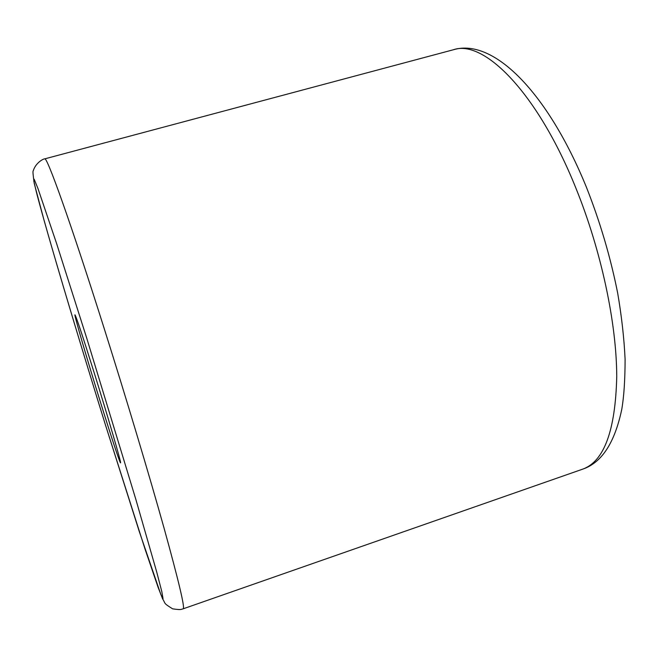 <?xml version="1.0" encoding="UTF-8"?>
<svg xmlns="http://www.w3.org/2000/svg" width="658" height="658" viewBox="0 0 658 658"><rect width="100%" height="100%" fill="white"/><g stroke="black" fill="none" stroke-linecap="round" stroke-linejoin="round"><path stroke-width="0.99" d="M94.242 372.954C82.826 336.542 76.41 317.164 74.987 314.812C73.712 313.619 87.366 360.239 100.69 402.943C111.079 436.336 120.192 463.956 120.546 462.829C121.623 463.643 108.274 417.846 94.242 372.954M105.354 424.616L139.414 531.935L160.939 594.742L163.036 598.599L161.769 591.435L156.818 572.378L135.877 499.488L86.831 338.475L56.473 243.147L37.967 188.525L34.15 179.173L33.813 181.09L36.601 192.934C47.063 233.138 77.035 333.581 105.354 424.616M104.227 328.613C126.196 398.131 149.259 475.15 164.056 528.119C178.746 581.211 185.12 608.115 183.179 608.815C180.884 609.357 181.435 610.13 172.618 608.831C162.74 602.646 166.03 604.143 162.625 598.895L158.126 587.405L145.064 549.167L105.362 424.649C82.168 350.048 58.068 269.945 43.938 219.862L34.257 183.492C33.04 175.135 32.694 170.948 33.213 170.924C35.581 162.863 43.321 158.751 44.678 158.882C46.652 155.477 70.57 221.985 104.227 328.613M453.452 49.737C493.467 37.761 547.801 92.457 586.451 187.308C600.104 221.902 610.517 257.171 617.681 293.131C621.662 316.432 624.138 338.525 625.1 359.4C625.059 380.02 623.949 396.684 621.761 409.391C614.695 442.908 601.634 462.845 582.569 469.195C604.06 461.546 615.452 430.669 616.743 376.557C616.604 323.094 601.215 250.509 575.857 188.032C537.372 92.21 483.622 39.135 453.452 49.737L44.678 158.882M582.569 469.195L183.179 608.815"/></g></svg>
